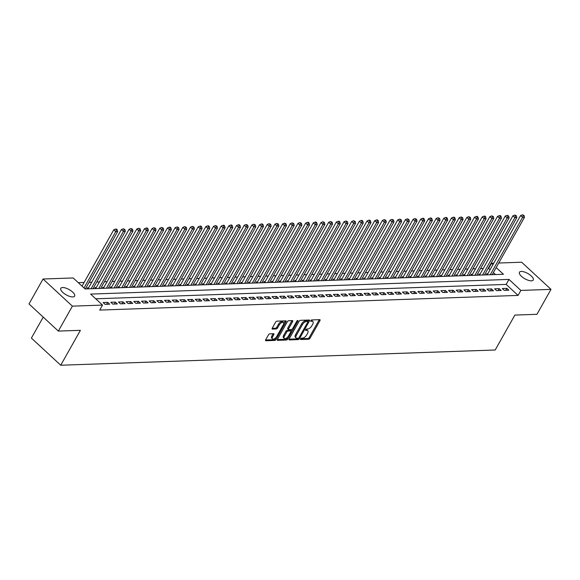 <?xml version="1.0" encoding="UTF-8"?>
<svg xmlns="http://www.w3.org/2000/svg" width="580" height="580" viewBox="0 0 580 580"><rect width="100%" height="100%" fill="white"/><g stroke="black" fill="none" stroke-linecap="round" stroke-linejoin="round"><path stroke-width="0.87" d="M300.578 338.858A0.848 0.413 132.8 0 0 300.527 339.459A0.848 0.413 132.8 0 0 300.715 339.525L308.719 339.242A1.218 0.594 132.8 0 0 310.024 338.234L319.957 320.61A1.218 0.594 132.8 0 0 320.029 319.747A1.218 0.594 132.8 0 0 319.761 319.66L311.75 319.935A0.848 0.413 132.8 0 0 310.837 320.638A0.848 0.413 132.8 0 0 310.786 321.248A0.848 0.413 132.8 0 0 310.981 321.305L312.018 321.269A3.893 1.907 132.8 0 1 312.888 321.552A3.893 1.907 132.8 0 1 312.663 324.321L311.837 325.793A3.893 1.907 132.8 0 1 307.654 329.005L306.624 329.041A0.848 0.413 132.8 0 0 305.704 329.752A0.848 0.413 132.8 0 0 305.66 330.353A0.848 0.413 132.8 0 0 305.849 330.419L306.885 330.382A3.893 1.907 132.8 0 1 307.762 330.658A3.893 1.907 132.8 0 1 307.531 333.427L306.704 334.899A3.893 1.907 132.8 0 1 302.528 338.118L301.491 338.154A0.848 0.413 132.8 0 0 300.578 338.858M62.625 287.535A7.924 3.016 -150.6 0 1 71.028 290.776A7.924 3.016 -150.6 0 1 74.61 296.119A7.924 3.016 -150.6 0 1 72.775 296.924A7.924 3.016 -150.6 0 1 64.373 293.69A7.924 3.016 -150.6 0 1 60.798 288.34A7.924 3.016 -150.6 0 1 62.625 287.535M521.275 271.447A7.924 3.016 -150.6 0 1 529.678 274.688A7.924 3.016 -150.6 0 1 533.259 280.031A7.924 3.016 -150.6 0 1 531.425 280.836A7.924 3.016 -150.6 0 1 523.029 277.602A7.924 3.016 -150.6 0 1 519.448 272.252A7.924 3.016 -150.6 0 1 521.275 271.447M269.78 333.841A1.218 0.594 132.8 0 0 268.475 334.849L265.683 339.793A1.218 0.594 132.8 0 0 265.611 340.656A1.218 0.594 132.8 0 0 265.887 340.743L274.775 340.431A1.218 0.594 132.8 0 0 276.087 339.43L286.012 321.798A1.218 0.594 132.8 0 0 286.085 320.936A1.218 0.594 132.8 0 0 285.817 320.849L276.921 321.161A1.218 0.594 132.8 0 0 275.616 322.168L272.252 328.135A1.218 0.594 132.8 0 0 272.18 329.005A1.218 0.594 132.8 0 0 272.455 329.092L276.261 328.954A1.218 0.594 132.8 0 0 277.566 327.954L279.234 324.988A3.255 1.595 132.8 0 1 283.461 322.531A3.255 1.595 132.8 0 1 283.265 324.851L276.725 336.451A3.255 1.595 132.8 0 1 272.498 338.908A3.255 1.595 132.8 0 1 272.694 336.596L273.782 334.66A1.218 0.594 132.8 0 0 273.854 333.797A1.218 0.594 132.8 0 0 273.586 333.71L269.78 333.841M498.735 263.03L521.659 262.225L551 289.362L536.949 314.302L514.88 315.078L495.204 349.994L60.733 365.233L80.41 330.317L58.341 331.093L72.391 306.146L43.05 279.009L73.181 277.958L85.079 288.956L503.425 274.282L496.175 267.576M551 289.362L520.869 290.421L508.979 279.415L90.625 294.089L102.522 305.094L72.391 306.146M102.522 305.094L99.709 310.082L518.063 295.409L520.869 290.421M289.115 338.966A1.218 0.594 132.8 0 0 289.05 339.837A1.218 0.594 132.8 0 0 289.318 339.923L298.214 339.612A1.218 0.594 132.8 0 0 299.519 338.604L309.452 320.979A1.218 0.594 132.8 0 0 309.524 320.109A1.218 0.594 132.8 0 0 309.249 320.022L300.353 320.334A1.218 0.594 132.8 0 0 299.048 321.342L289.115 338.966M286.498 340.025L277.602 340.337A1.218 0.594 132.8 0 1 277.327 340.25A1.218 0.594 132.8 0 1 277.399 339.38L287.332 321.755A1.218 0.594 132.8 0 1 288.637 320.747L292.443 320.617A1.218 0.594 132.8 0 1 292.719 320.704A1.218 0.594 132.8 0 1 292.646 321.567L288.615 328.715A1.218 0.594 132.8 0 0 288.55 329.585A1.218 0.594 132.8 0 0 288.818 329.672L291.341 329.578A1.218 0.594 132.8 0 0 292.646 328.577L296.844 321.132A0.848 0.413 132.8 0 1 297.946 320.486A0.848 0.413 132.8 0 1 297.895 321.095L287.803 339.017A1.218 0.594 132.8 0 1 286.498 340.025L285.701 339.286L277.305 339.583M88.595 287.825L87.254 287.868L88.305 288.847M96.273 287.557L94.924 287.6L95.975 288.572M103.943 287.288L102.602 287.332L103.653 288.303M111.621 287.013L110.28 287.064L111.331 288.035M119.299 286.745L117.957 286.796L119.009 287.767M126.976 286.476L125.635 286.527L126.687 287.499M134.654 286.208L133.306 286.259L134.357 287.231M142.325 285.94L140.983 285.983L142.035 286.962M150.002 285.672L148.661 285.715L149.713 286.687M157.68 285.404L156.339 285.447L157.39 286.418M165.358 285.128L164.01 285.179L165.068 286.15M173.036 284.86L171.687 284.911L172.738 285.882M180.706 284.591L179.365 284.642L180.416 285.614M188.384 284.323L187.043 284.374L188.094 285.345M196.062 284.055L194.72 284.099L195.772 285.077M203.739 283.787L202.391 283.83L203.442 284.802M211.41 283.519L210.069 283.562L211.12 284.534M219.088 283.25L217.746 283.294L218.798 284.265M226.765 282.975L225.424 283.025L226.475 283.997M234.443 282.707L233.095 282.757L234.153 283.729M242.121 282.438L240.773 282.489L241.824 283.461M249.792 282.17L248.45 282.214L249.501 283.192M257.469 281.902L256.128 281.945L257.179 282.924M265.147 281.633L263.806 281.677L264.857 282.649M272.825 281.365L271.476 281.409L272.527 282.38M280.495 281.09L279.154 281.14L280.205 282.112M288.173 280.821L286.832 280.872L287.883 281.844M295.851 280.553L294.51 280.604L295.561 281.575M303.529 280.285L302.18 280.336L303.238 281.307M311.206 280.017L309.858 280.06L310.909 281.039M318.877 279.748L317.536 279.792L318.587 280.763M326.555 279.48L325.213 279.524L326.264 280.495M334.232 279.205L332.891 279.255L333.942 280.227M341.91 278.937L340.562 278.987L341.613 279.959M349.58 278.668L348.239 278.719L349.29 279.69M357.258 278.4L355.917 278.451L356.968 279.422M364.936 278.132L363.595 278.175L364.646 279.154M372.614 277.863L371.272 277.907L372.324 278.879M380.291 277.595L378.943 277.639L379.994 278.61M387.962 277.327L386.621 277.37L387.672 278.342M395.64 277.051L394.298 277.102L395.35 278.074M403.317 276.783L401.976 276.834L403.027 277.805M410.995 276.515L409.647 276.566L410.698 277.537M418.666 276.247L417.325 276.29L418.376 277.269M426.343 275.978L425.002 276.022L426.053 276.993M434.021 275.71L432.68 275.754L433.731 276.725M441.699 275.442L440.358 275.486L441.409 276.457M449.377 275.166L448.028 275.217L449.079 276.189M457.047 274.898L455.706 274.949L456.757 275.921M464.725 274.63L463.384 274.681L464.435 275.652M472.403 274.362L471.061 274.405L472.113 275.384M480.08 274.094L478.732 274.137L479.783 275.116M504.252 290.37L508.856 290.21L506.876 288.376L502.273 288.536L504.252 290.37M496.574 290.638L501.178 290.478L499.199 288.644L494.595 288.811L496.574 290.638M488.897 290.913L493.507 290.747L491.521 288.912L486.917 289.079L488.897 290.913M481.226 291.182L485.83 291.015L483.843 289.188L479.239 289.348L481.226 291.182M473.548 291.45L478.152 291.29L476.173 289.456L471.562 289.616L473.548 291.45M465.87 291.718L470.474 291.559L468.495 289.724L463.891 289.884L465.87 291.718M458.193 291.986L462.804 291.827L460.817 289.993L456.213 290.152L458.193 291.986M450.522 292.255L455.126 292.095L453.139 290.261L448.536 290.421L450.522 292.255M442.845 292.523L447.448 292.363L445.469 290.529L440.858 290.696L442.845 292.523M435.167 292.798L439.771 292.632L437.791 290.798L433.188 290.964L435.167 292.798M427.489 293.067L432.093 292.9L430.113 291.066L425.51 291.232L427.489 293.067M419.811 293.335L424.422 293.175L422.436 291.341L417.832 291.501L419.811 293.335M412.141 293.603L416.745 293.444L414.758 291.61L410.154 291.769L412.141 293.603M404.463 293.871L409.067 293.712L407.087 291.878L402.476 292.037L404.463 293.871M396.785 294.14L401.389 293.98L399.41 292.146L394.806 292.305L396.785 294.14M389.108 294.408L393.718 294.248L391.732 292.414L387.128 292.574L389.108 294.408M381.43 294.676L386.041 294.517L384.054 292.683L379.45 292.849L381.43 294.676M373.759 294.952L378.363 294.785L376.384 292.951L371.773 293.118L373.759 294.952M366.082 295.22L370.685 295.053L368.706 293.226L364.102 293.386L366.082 295.22M358.404 295.488L363.007 295.329L361.028 293.494L356.424 293.654L358.404 295.488M350.726 295.757L355.337 295.597L353.351 293.763L348.747 293.922L350.726 295.757M343.055 296.025L347.659 295.865L345.673 294.031L341.069 294.19L343.055 296.025M335.378 296.293L339.981 296.133L338.002 294.299L333.391 294.459L335.378 296.293M327.7 296.561L332.304 296.402L330.325 294.567L325.721 294.734L327.7 296.561M320.022 296.837L324.633 296.67L322.647 294.836L318.043 295.002L320.022 296.837M312.344 297.105L316.955 296.938L314.969 295.111L310.365 295.271L312.344 297.105M304.674 297.373L309.278 297.214L307.298 295.38L302.688 295.539L304.674 297.373M296.996 297.642L301.6 297.482L299.621 295.648L295.01 295.807L296.996 297.642M289.318 297.91L293.922 297.75L291.943 295.916L287.339 296.075L289.318 297.91M281.641 298.178L286.252 298.019L284.265 296.184L279.661 296.344L281.641 298.178M273.97 298.446L278.574 298.287L276.587 296.452L271.984 296.619L273.97 298.446M266.293 298.722L270.896 298.555L268.917 296.721L264.306 296.887L266.293 298.722M258.615 298.99L263.219 298.823L261.239 296.996L256.635 297.156L258.615 298.99M250.937 299.258L255.541 299.099L253.561 297.264L248.958 297.424L250.937 299.258M243.259 299.526L247.87 299.367L245.884 297.533L241.28 297.692L243.259 299.526M235.589 299.795L240.192 299.635L238.213 297.801L233.602 297.961L235.589 299.795M227.911 300.063L232.515 299.904L230.536 298.069L225.924 298.229L227.911 300.063M220.233 300.331L224.837 300.172L222.858 298.337L218.254 298.497L220.233 300.331M212.555 300.607L217.167 300.44L215.18 298.606L210.576 298.772L212.555 300.607M204.885 300.875L209.489 300.708L207.502 298.874L202.899 299.041L204.885 300.875M197.207 301.143L201.811 300.984L199.832 299.149L195.221 299.309L197.207 301.143M189.53 301.411L194.133 301.252L192.154 299.418L187.55 299.577L189.53 301.411M181.852 301.68L186.456 301.52L184.476 299.686L179.873 299.845L181.852 301.68M174.174 301.948L178.785 301.788L176.799 299.954L172.195 300.114L174.174 301.948M166.504 302.216L171.107 302.057L169.121 300.223L164.517 300.382L166.504 302.216M158.826 302.485L163.429 302.325L161.45 300.491L156.839 300.657L158.826 302.485M151.148 302.76L155.752 302.593L153.772 300.759L149.169 300.926L151.148 302.76M143.47 303.028L148.081 302.861L146.095 301.035L141.491 301.194L143.47 303.028M135.8 303.296L140.403 303.137L138.417 301.303L133.813 301.462L135.8 303.296M128.122 303.565L132.726 303.405L130.746 301.571L126.135 301.731L128.122 303.565M120.444 303.833L125.048 303.673L123.069 301.839L118.465 301.999L120.444 303.833M112.766 304.101L117.37 303.942L115.391 302.107L110.787 302.267L112.766 304.101M105.089 304.369L109.7 304.21L107.713 302.376L103.109 302.543L105.089 304.369M518.063 295.409L506.166 284.403L95.722 298.801M101.862 304.486L99.883 302.651M490.143 269.584L488.244 268.286M483.249 268.46L480.566 268.555M475.578 268.728L472.896 268.823M467.9 269.004L465.218 269.098M460.223 269.272L457.54 269.367M452.545 269.54L449.863 269.635M444.867 269.809L442.192 269.903M437.197 270.077L434.514 270.171M429.519 270.345L426.837 270.439M421.841 270.613L419.159 270.708M414.163 270.889L411.481 270.983M406.486 271.157L403.81 271.251M398.815 271.425L396.133 271.52M391.137 271.694L388.455 271.788M383.46 271.962L380.777 272.056M375.782 272.23L373.107 272.325M368.111 272.498L365.429 272.593M360.434 272.767L357.751 272.861M352.756 273.042L350.074 273.137M345.078 273.31L342.396 273.405M337.4 273.579L334.725 273.673M329.73 273.847L327.048 273.941M322.052 274.115L319.37 274.209M314.375 274.383L311.692 274.478M306.697 274.652L304.021 274.746M299.026 274.927L296.344 275.021M291.349 275.195L288.666 275.29M283.671 275.464L280.988 275.558M275.993 275.732L273.31 275.826M268.315 276L265.64 276.094M260.645 276.269L257.962 276.363M252.967 276.537L250.285 276.631M245.289 276.812L242.607 276.906M237.612 277.08L234.936 277.175M229.941 277.349L227.258 277.443M222.263 277.617L219.581 277.711M214.585 277.885L211.903 277.98M206.908 278.154L204.225 278.248M199.23 278.422L196.555 278.516M191.56 278.697L188.877 278.784M183.882 278.965L181.199 279.06M176.204 279.234L173.522 279.328M168.526 279.502L165.851 279.596M160.856 279.77L158.173 279.864M153.178 280.038L150.495 280.133M145.5 280.307L142.818 280.401M137.822 280.575L135.14 280.669M130.145 280.851L127.469 280.945M122.474 281.119L119.792 281.213M114.796 281.387L112.114 281.481M107.119 281.655L104.436 281.75M99.441 281.923L96.766 282.018M91.77 282.192L89.088 282.286M84.093 282.46L78.278 282.67M495.523 274.558L493.363 272.564M487.751 273.825L486.41 273.869L487.461 274.84M43.224 317.108L31.392 338.096L60.733 365.233M58.341 331.093L29 303.956L43.05 279.009M488.723 268.272L491.536 263.284L493.739 263.204M492.957 264.596L491.536 263.284M506.166 284.403L508.979 279.415M506.876 288.376L505.782 290.319M499.199 288.644L498.104 290.587M491.521 288.912L490.426 290.856M483.843 289.188L482.756 291.124M476.173 289.456L475.078 291.392M468.495 289.724L467.4 291.668M460.817 289.993L459.723 291.936M453.139 290.261L452.045 292.204M445.469 290.529L444.374 292.472M437.791 290.798L436.697 292.74M430.113 291.066L429.019 293.009M422.436 291.341L421.341 293.277M414.758 291.61L413.671 293.552M407.087 291.878L405.993 293.821M399.41 292.146L398.315 294.089M391.732 292.414L390.637 294.357M384.054 292.683L382.959 294.625M376.384 292.951L375.289 294.894M368.706 293.226L367.611 295.162M361.028 293.494L359.933 295.438M353.351 293.763L352.256 295.706M345.673 294.031L344.585 295.974M338.002 294.299L336.907 296.242M330.325 294.567L329.23 296.51M322.647 294.836L321.552 296.779M314.969 295.111L313.874 297.047M307.298 295.38L306.204 297.315M299.621 295.648L298.526 297.591M291.943 295.916L290.848 297.859M284.265 296.184L283.171 298.127M276.587 296.452L275.5 298.395M268.917 296.721L267.822 298.664M261.239 296.996L260.144 298.932M253.561 297.264L252.467 299.2M245.884 297.533L244.789 299.476M238.213 297.801L237.118 299.744M230.536 298.069L229.441 300.012M222.858 298.337L221.763 300.281M215.18 298.606L214.085 300.549M207.502 298.874L206.415 300.817M199.832 299.149L198.737 301.085M192.154 299.418L191.059 301.361M184.476 299.686L183.381 301.629M176.799 299.954L175.704 301.897M169.121 300.223L168.033 302.165M161.45 300.491L160.356 302.434M153.772 300.759L152.678 302.702M146.095 301.035L145 302.97M138.417 301.303L137.322 303.238M130.746 301.571L129.652 303.514M123.069 301.839L121.974 303.782M115.391 302.107L114.296 304.05M107.713 302.376L106.618 304.319M307.762 330.658L306.965 329.926A3.893 1.907 132.8 0 0 306.088 329.643L306.885 330.382M312.888 321.552L312.098 320.82A3.893 1.907 132.8 0 0 311.221 320.537L312.018 321.269M300.629 338.763L307.929 338.51A1.218 0.594 132.8 0 0 309.234 337.502L319.167 319.877A1.218 0.594 132.8 0 0 319.268 319.674M307.9 321.588L308.654 320.247A1.218 0.594 132.8 0 0 308.756 320.044M289.021 339.169L297.417 338.88A1.218 0.594 132.8 0 0 298.57 338.104M298.156 338.27A0.848 0.413 132.8 0 0 299.07 337.567L307.784 322.096A0.848 0.413 132.8 0 0 307.835 321.487A0.848 0.413 132.8 0 0 307.646 321.429L306.552 321.465A3.893 1.907 132.8 0 0 302.376 324.684L296.416 335.262A3.893 1.907 132.8 0 0 296.184 338.031A3.893 1.907 132.8 0 0 297.062 338.307L298.156 338.27M307.117 320.936A0.848 0.413 132.8 0 0 307.045 320.755A0.848 0.413 132.8 0 0 306.856 320.689L307.646 321.429M296.184 338.031L295.394 337.299A3.893 1.907 132.8 0 1 295.626 334.522L301.586 323.952A3.893 1.907 132.8 0 1 305.762 320.733L306.856 320.689M288.55 329.585L287.752 328.845A1.218 0.594 132.8 0 1 287.825 327.983L291.856 320.834A1.218 0.594 132.8 0 0 291.95 320.631M292.117 329.208L290.95 331.281M287.695 337.067L287.006 338.285L287.803 339.017M284.439 336.132A3.255 1.595 132.8 0 0 284.243 338.452A3.255 1.595 132.8 0 0 288.47 335.994L290.776 331.905A1.218 0.594 132.8 0 0 290.848 331.035A1.218 0.594 132.8 0 0 290.573 330.948L288.05 331.042A1.218 0.594 132.8 0 0 286.745 332.043L284.439 336.132L283.649 335.399A3.255 1.595 132.8 0 0 283.453 337.719L284.243 338.452M290.16 330.571A1.218 0.594 132.8 0 0 290.051 330.303A1.218 0.594 132.8 0 0 289.775 330.216L290.573 330.948M283.649 335.399L285.947 331.31A1.218 0.594 132.8 0 1 287.252 330.31L289.775 330.216M285.701 339.286A1.218 0.594 132.8 0 0 287.006 338.285M272.498 338.908L271.708 338.176A3.255 1.595 132.8 0 1 271.904 335.863L272.992 333.928A1.218 0.594 132.8 0 0 273.093 333.725M283.461 322.531L282.663 321.798A3.255 1.595 132.8 0 0 278.443 324.256L279.234 324.988M272.158 328.338L275.464 328.222A1.218 0.594 132.8 0 0 276.769 327.221L278.443 324.256M283.692 323.785L285.222 321.066A1.218 0.594 132.8 0 0 285.324 320.863M265.589 339.996L273.985 339.699A1.218 0.594 132.8 0 0 275.29 338.691L275.95 337.531M492.166 274.681L524.487 217.326L522.565 217.391L520.586 215.557L487.301 274.623A1.24 0.609 -47.2 0 1 487.28 274.673M523.276 215.528L524.044 215.499L522.486 214.788L523.276 215.528L522.565 217.391L490.252 274.746M524.044 215.499L524.487 217.326M520.586 215.557L522.486 214.788M484.496 274.949L516.809 217.594L514.888 217.66L512.909 215.825L479.631 274.891A1.24 0.609 -47.2 0 1 479.602 274.942M515.605 215.796L516.374 215.767L514.808 215.064L515.605 215.796L514.888 217.66L482.575 275.014M516.374 215.767L516.809 217.594M512.909 215.825L514.808 215.064M476.818 275.217L509.131 217.862L507.217 217.928L505.231 216.101L471.953 275.159A1.24 0.609 -47.2 0 1 471.924 275.21M507.928 216.064L508.696 216.036L507.13 215.332L507.928 216.064L507.217 217.928L474.897 275.282M508.696 216.036L509.131 217.862M505.231 216.101L507.13 215.332M469.14 275.486L501.461 218.131L499.539 218.203L497.553 216.369L464.275 275.427A1.24 0.609 -47.2 0 1 464.247 275.478M500.25 216.333L501.018 216.304L500.228 215.571L499.46 215.6L500.25 216.333L499.539 218.203L467.219 275.551M501.018 216.304L501.461 218.131M497.553 216.369L499.46 215.6M461.462 275.754L493.783 218.399L491.862 218.471L489.882 216.637L456.598 275.696A1.24 0.609 -47.2 0 1 456.569 275.746M492.572 216.601L493.341 216.572L491.782 215.869L492.572 216.601L491.862 218.471L459.548 275.819M493.341 216.572L493.783 218.399M489.882 216.637L491.782 215.869M453.792 276.022L486.105 218.674L484.184 218.74L482.205 216.905L448.927 275.964A1.24 0.609 -47.2 0 1 448.898 276.015M484.902 216.869L485.663 216.847L484.873 216.108L484.104 216.137L484.902 216.869L484.184 218.74L451.871 276.094M485.663 216.847L486.105 218.674M482.205 216.905L484.104 216.137M446.114 276.29L478.427 218.943L476.513 219.008L474.527 217.174L441.25 276.239A1.24 0.609 -47.2 0 1 441.221 276.283M477.224 217.137L477.992 217.116L477.195 216.383L476.426 216.405L477.224 217.137L476.513 219.008L444.193 276.363M477.992 217.116L478.427 218.943M474.527 217.174L476.426 216.405M438.436 276.566L470.75 219.211L468.836 219.276L466.849 217.442L433.572 276.508A1.24 0.609 -47.2 0 1 433.543 276.558M469.546 217.413L470.315 217.384L468.756 216.673L469.546 217.413L468.836 219.276L436.515 276.631M470.315 217.384L470.75 219.211M466.849 217.442L468.756 216.673M430.759 276.834L463.079 219.479L461.158 219.544L459.179 217.71L425.894 276.776A1.24 0.609 -47.2 0 1 425.865 276.827M461.868 217.681L462.637 217.652L461.078 216.949L461.868 217.681L461.158 219.544L428.845 276.899M462.637 217.652L463.079 219.479M459.179 217.71L461.078 216.949M423.081 277.102L455.401 219.748L453.48 219.813L451.501 217.979L418.216 277.044A1.24 0.609 -47.2 0 1 418.187 277.095M454.191 217.95L454.959 217.92L454.169 217.188L453.4 217.217L454.191 217.95L453.48 219.813L421.167 277.168M454.959 217.92L455.401 219.748M451.501 217.979L453.4 217.217M415.411 277.37L447.724 220.016L445.802 220.088L443.823 218.254L410.546 277.312A1.24 0.609 -47.2 0 1 410.517 277.363M446.52 218.218L447.282 218.189L446.491 217.457L445.723 217.486L446.52 218.218L445.802 220.088L413.489 277.436M447.282 218.189L447.724 220.016M443.823 218.254L445.723 217.486M407.733 277.639L440.046 220.284L438.132 220.356L436.146 218.522L402.868 277.581A1.24 0.609 -47.2 0 1 402.839 277.632M438.842 218.486L439.611 218.457L438.045 217.754L438.842 218.486L438.132 220.356L405.811 277.704M439.611 218.457L440.046 220.284M436.146 218.522L438.045 217.754M400.055 277.907L432.375 220.56L430.454 220.625L428.468 218.79L395.19 277.849A1.24 0.609 -47.2 0 1 395.161 277.9M431.165 218.754L431.933 218.732L431.143 217.993L430.375 218.022L431.165 218.754L430.454 220.625L398.134 277.98M431.933 218.732L432.375 220.56M428.468 218.79L430.375 218.022M392.377 278.175L424.698 220.828L422.776 220.893L420.797 219.059L387.512 278.125A1.24 0.609 -47.2 0 1 387.483 278.168M423.487 219.023L424.255 219.001L423.465 218.268L422.697 218.29L423.487 219.023L422.776 220.893L390.463 278.248M424.255 219.001L424.698 220.828M420.797 219.059L422.697 218.29M384.707 278.451L417.02 221.096L415.099 221.161L413.12 219.327L379.842 278.393A1.24 0.609 -47.2 0 1 379.813 278.443M415.809 219.298L416.578 219.269L415.019 218.558L415.809 219.298L415.099 221.161L382.786 278.516M416.578 219.269L417.02 221.096M413.12 219.327L415.019 218.558M377.029 278.719L409.342 221.364L407.428 221.43L405.442 219.595L372.164 278.661A1.24 0.609 -47.2 0 1 372.135 278.712M408.139 219.566L408.907 219.537L407.341 218.834L408.139 219.566L407.428 221.43L375.108 278.784M408.907 219.537L409.342 221.364M405.442 219.595L407.341 218.834M369.351 278.987L401.664 221.632L399.75 221.698L397.764 219.863L364.486 278.929A1.24 0.609 -47.2 0 1 364.457 278.98M400.461 219.835L401.229 219.805L399.671 219.102L400.461 219.835L399.75 221.698L367.43 279.052M401.229 219.805L401.664 221.632M397.764 219.863L399.671 219.102M361.673 279.255L393.994 221.901L392.073 221.966L390.093 220.139L356.809 279.197A1.24 0.609 -47.2 0 1 356.78 279.248M392.783 220.103L393.552 220.074L391.993 219.37L392.783 220.103L392.073 221.966L359.752 279.321M393.552 220.074L393.994 221.901M390.093 220.139L391.993 219.37M353.996 279.524L386.316 222.169L384.395 222.242L382.416 220.407L349.131 279.466A1.24 0.609 -47.2 0 1 349.102 279.517M385.105 220.371L385.874 220.342L384.315 219.639L385.105 220.371L384.395 222.242L352.082 279.589M385.874 220.342L386.316 222.169M382.416 220.407L384.315 219.639M346.325 279.792L378.638 222.437L376.717 222.51L374.738 220.675L341.461 279.734A1.24 0.609 -47.2 0 1 341.431 279.785M377.435 220.639L378.196 220.61L377.406 219.878L376.637 219.907L377.435 220.639L376.717 222.51L344.404 279.864M378.196 220.61L378.638 222.437M374.738 220.675L376.637 219.907M338.647 280.06L370.961 222.713L369.047 222.778L367.06 220.944L333.783 280.01A1.24 0.609 -47.2 0 1 333.754 280.053M369.757 220.907L370.526 220.886L369.728 220.146L368.96 220.175L369.757 220.907L369.047 222.778L336.726 280.133M370.526 220.886L370.961 222.713M367.06 220.944L368.96 220.175M330.97 280.336L363.29 222.981L361.369 223.046L359.382 221.212L326.105 280.278A1.24 0.609 -47.2 0 1 326.076 280.321M362.079 221.176L362.848 221.154L362.058 220.422L361.289 220.444L362.079 221.176L361.369 223.046L329.048 280.401M362.848 221.154L363.29 222.981M359.382 221.212L361.289 220.444M323.292 280.604L355.613 223.249L353.691 223.314L351.712 221.48L318.427 280.546A1.24 0.609 -47.2 0 1 318.398 280.597M354.402 221.451L355.17 221.422L353.611 220.712L354.402 221.451L353.691 223.314L321.378 280.669M355.17 221.422L355.613 223.249M351.712 221.48L353.611 220.712M315.614 280.872L347.935 223.518L346.013 223.583L344.034 221.749L310.757 280.814A1.24 0.609 -47.2 0 1 310.728 280.865M346.724 221.719L347.493 221.69L345.934 220.987L346.724 221.719L346.013 223.583L313.7 280.938M347.493 221.69L347.935 223.518M344.034 221.749L345.934 220.987M307.944 281.14L340.257 223.786L338.343 223.851L336.356 222.024L303.079 281.082A1.24 0.609 -47.2 0 1 303.05 281.133M339.053 221.988L339.822 221.959L339.024 221.226L338.256 221.256L339.053 221.988L338.343 223.851L306.022 281.206M339.822 221.959L340.257 223.786M336.356 222.024L338.256 221.256M300.266 281.409L332.579 224.054L330.665 224.126L328.679 222.292L295.401 281.351A1.24 0.609 -47.2 0 1 295.372 281.401M331.376 222.256L332.144 222.227L330.586 221.524L331.376 222.256L330.665 224.126L298.345 281.474M332.144 222.227L332.579 224.054M328.679 222.292L330.586 221.524M292.588 281.677L324.909 224.322L322.988 224.395L321.008 222.561L287.724 281.619A1.24 0.609 -47.2 0 1 287.695 281.67M323.698 222.524L324.466 222.495L322.908 221.792L323.698 222.524L322.988 224.395L290.667 281.742M324.466 222.495L324.909 224.322M321.008 222.561L322.908 221.792M284.911 281.945L317.231 224.598L315.31 224.663L313.33 222.829L280.046 281.894A1.24 0.609 -47.2 0 1 280.017 281.938M316.02 222.792L316.789 222.771L315.998 222.031L315.23 222.06L316.02 222.792L315.31 224.663L282.996 282.018M316.789 222.771L317.231 224.598M313.33 222.829L315.23 222.06M277.24 282.214L309.553 224.866L307.632 224.931L305.653 223.097L272.375 282.163A1.24 0.609 -47.2 0 1 272.346 282.206M308.35 223.061L309.111 223.039L308.321 222.307L307.552 222.329L308.35 223.061L307.632 224.931L275.319 282.286M309.111 223.039L309.553 224.866M305.653 223.097L307.552 222.329M269.562 282.489L301.875 225.134L299.962 225.2L297.975 223.365L264.697 282.431A1.24 0.609 -47.2 0 1 264.668 282.482M300.672 223.336L301.44 223.307L299.875 222.597L300.672 223.336L299.962 225.2L267.641 282.554M301.44 223.307L301.875 225.134M297.975 223.365L299.875 222.597M261.885 282.757L294.205 225.402L292.284 225.468L290.297 223.633L257.02 282.699A1.24 0.609 -47.2 0 1 256.991 282.75M292.994 223.605L293.763 223.575L292.204 222.872L292.994 223.605L292.284 225.468L259.963 282.822M293.763 223.575L294.205 225.402M290.297 223.633L292.204 222.872M254.207 283.025L286.527 225.671L284.606 225.736L282.627 223.909L249.342 282.967A1.24 0.609 -47.2 0 1 249.313 283.018M285.317 223.873L286.085 223.844L284.526 223.14L285.317 223.873L284.606 225.736L252.293 283.091M286.085 223.844L286.527 225.671M282.627 223.909L284.526 223.14M246.529 283.294L278.849 225.939L276.928 226.012L274.949 224.177L241.664 283.236A1.24 0.609 -47.2 0 1 241.643 283.286M277.639 224.141L278.407 224.112L276.849 223.409L277.639 224.141L276.928 226.012L244.615 283.359M278.407 224.112L278.849 225.939M274.949 224.177L276.849 223.409M238.858 283.562L271.172 226.207L269.25 226.28L267.271 224.445L233.994 283.504A1.24 0.609 -47.2 0 1 233.965 283.555M269.968 224.409L270.737 224.38L269.171 223.677L269.968 224.409L269.25 226.28L236.937 283.627M270.737 224.38L271.172 226.207M267.271 224.445L269.171 223.677M231.181 283.83L263.494 226.483L261.58 226.548L259.594 224.714L226.316 283.772A1.24 0.609 -47.2 0 1 226.287 283.823M262.29 224.677L263.059 224.656L262.262 223.916L261.5 223.945L262.29 224.677L261.58 226.548L229.26 283.903M263.059 224.656L263.494 226.483M259.594 224.714L261.5 223.945M223.503 284.099L255.823 226.751L253.902 226.816L251.923 224.982L218.638 284.048A1.24 0.609 -47.2 0 1 218.609 284.091M254.613 224.946L255.381 224.924L253.823 224.213L254.613 224.946L253.902 226.816L221.582 284.171M255.381 224.924L255.823 226.751M251.923 224.982L253.823 224.213M215.825 284.374L248.146 227.019L246.225 227.085L244.245 225.25L210.96 284.316A1.24 0.609 -47.2 0 1 210.931 284.367M246.935 225.221L247.704 225.192L246.145 224.482L246.935 225.221L246.225 227.085L213.911 284.439M247.704 225.192L248.146 227.019M244.245 225.25L246.145 224.482M208.155 284.642L240.468 227.287L238.547 227.353L236.567 225.518L203.29 284.584A1.24 0.609 -47.2 0 1 203.261 284.635M239.264 225.489L240.026 225.46L239.236 224.728L238.467 224.757L239.264 225.489L238.547 227.353L206.233 284.707M240.026 225.46L240.468 227.287M236.567 225.518L238.467 224.757M200.477 284.911L232.79 227.556L230.876 227.621L228.89 225.787L195.612 284.852A1.24 0.609 -47.2 0 1 195.583 284.903M231.587 225.758L232.355 225.729L231.558 224.996L230.789 225.025L231.587 225.758L230.876 227.621L198.556 284.976M232.355 225.729L232.79 227.556M228.89 225.787L230.789 225.025M192.799 285.179L225.12 227.824L223.198 227.889L221.212 226.062L187.935 285.121A1.24 0.609 -47.2 0 1 187.905 285.171M223.909 226.026L224.677 225.997L223.887 225.265L223.119 225.294L223.909 226.026L223.198 227.889L190.878 285.244M224.677 225.997L225.12 227.824M221.212 226.062L223.119 225.294M185.121 285.447L217.442 228.092L215.521 228.165L213.542 226.331L180.257 285.389A1.24 0.609 -47.2 0 1 180.228 285.44M216.231 226.294L217 226.265L215.441 225.562L216.231 226.294L215.521 228.165L183.207 285.512M217 226.265L217.442 228.092M213.542 226.331L215.441 225.562M177.444 285.715L209.764 228.361L207.843 228.433L205.864 226.599L172.579 285.657A1.24 0.609 -47.2 0 1 172.557 285.708M208.554 226.562L209.322 226.541L208.532 225.801L207.763 225.83L208.554 226.562L207.843 228.433L175.53 285.788M209.322 226.541L209.764 228.361M205.864 226.599L207.763 225.83M169.773 285.983L202.087 228.636L200.165 228.701L198.186 226.867L164.909 285.933A1.24 0.609 -47.2 0 1 164.879 285.976M200.883 226.831L201.651 226.809L200.854 226.069L200.085 226.099L200.883 226.831L200.165 228.701L167.852 286.056M201.651 226.809L202.087 228.636M198.186 226.867L200.085 226.099M162.096 286.259L194.409 228.904L192.495 228.969L190.508 227.135L157.231 286.201A1.24 0.609 -47.2 0 1 157.202 286.244M193.205 227.099L193.974 227.077L192.415 226.367L193.205 227.099L192.495 228.969L160.174 286.324M193.974 227.077L194.409 228.904M190.508 227.135L192.415 226.367M154.418 286.527L186.738 229.173L184.817 229.238L182.831 227.404L149.553 286.469A1.24 0.609 -47.2 0 1 149.524 286.52M185.528 227.374L186.296 227.345L184.737 226.635L185.528 227.374L184.817 229.238L152.496 286.592M186.296 227.345L186.738 229.173M182.831 227.404L184.737 226.635M146.74 286.796L179.06 229.441L177.139 229.506L175.16 227.672L141.875 286.738A1.24 0.609 -47.2 0 1 141.846 286.788M177.85 227.643L178.618 227.614L177.059 226.911L177.85 227.643L177.139 229.506L144.826 286.861M178.618 227.614L179.06 229.441M175.16 227.672L177.059 226.911M139.07 287.064L171.383 229.709L169.462 229.774L167.482 227.947L134.205 287.006A1.24 0.609 -47.2 0 1 134.176 287.056M170.179 227.911L170.94 227.882L170.15 227.15L169.382 227.179L170.179 227.911L169.462 229.774L137.148 287.129M170.94 227.882L171.383 229.709M167.482 227.947L169.382 227.179M131.392 287.332L163.705 229.977L161.791 230.05L159.804 228.215L126.527 287.274A1.24 0.609 -47.2 0 1 126.498 287.325M162.501 228.179L163.27 228.15L161.704 227.447L162.501 228.179L161.791 230.05L129.471 287.397M163.27 228.15L163.705 229.977M159.804 228.215L161.704 227.447M123.714 287.6L156.027 230.245L154.113 230.318L152.127 228.484L118.849 287.542A1.24 0.609 -47.2 0 1 118.82 287.593M154.824 228.448L155.592 228.418L154.034 227.715L154.824 228.448L154.113 230.318L121.793 287.665M155.592 228.418L156.027 230.245M152.127 228.484L154.034 227.715M116.036 287.868L148.357 230.521L146.435 230.586L144.456 228.752L111.171 287.818A1.24 0.609 -47.2 0 1 111.142 287.861M147.146 228.716L147.915 228.694L147.124 227.954L146.356 227.983L147.146 228.716L146.435 230.586L114.122 287.941M147.915 228.694L148.357 230.521M144.456 228.752L146.356 227.983M108.359 288.137L140.679 230.789L138.758 230.855L136.778 229.02L103.494 288.086A1.24 0.609 -47.2 0 1 103.472 288.13M139.468 228.984L140.237 228.962L138.678 228.252L139.468 228.984L138.758 230.855L106.444 288.209M140.237 228.962L140.679 230.789M136.778 229.02L138.678 228.252M100.688 288.412L133.001 231.057L131.08 231.123L129.101 229.288L95.823 288.354A1.24 0.609 -47.2 0 1 95.794 288.405M131.798 229.26L132.566 229.231L131 228.52L131.798 229.26L131.08 231.123L98.767 288.477M132.566 229.231L133.001 231.057M129.101 229.288L131 228.52M93.01 288.68L125.324 231.326L123.409 231.391L121.423 229.557L88.145 288.623A1.24 0.609 -47.2 0 1 88.117 288.673M124.12 229.528L124.888 229.499L123.322 228.795L124.12 229.528L123.409 231.391L91.089 288.746M124.888 229.499L125.324 231.326M121.423 229.557L123.322 228.795M85.332 288.949L117.653 231.594L115.732 231.659L113.745 229.832L82.026 286.136M116.442 229.796L117.211 229.767L116.421 229.035L115.652 229.064L116.442 229.796L115.732 231.659L84.006 287.963M117.211 229.767L117.653 231.594M113.745 229.832L115.652 229.064M319.167 319.877L319.957 320.61M309.234 337.502L310.024 338.234M307.929 338.51L308.719 339.242M308.654 320.247L309.452 320.979M298.787 337.93L299.519 338.604M297.417 338.88L298.214 339.612M288.942 339.568L289.318 339.923M305.762 320.733L306.552 321.465M301.586 323.952L302.376 324.684M295.626 334.522L296.416 335.262M277.226 339.981L277.602 340.337M291.856 320.834L292.646 321.567M287.825 327.983L288.615 328.715M297.351 320.588L297.895 321.095M287.252 330.31L288.05 331.042M285.947 331.31L286.745 332.043M272.992 333.928L273.782 334.66M271.904 335.863L272.694 336.596M276.769 327.221L277.566 327.954M275.464 328.222L276.261 328.954M272.071 328.737L272.455 329.092M285.222 321.066L286.012 321.798M275.29 338.691L276.087 339.43M273.985 339.699L274.775 340.431M265.51 340.395L265.887 340.743M307.045 320.755L307.835 321.487M290.051 330.303L290.848 331.035"/></g></svg>
